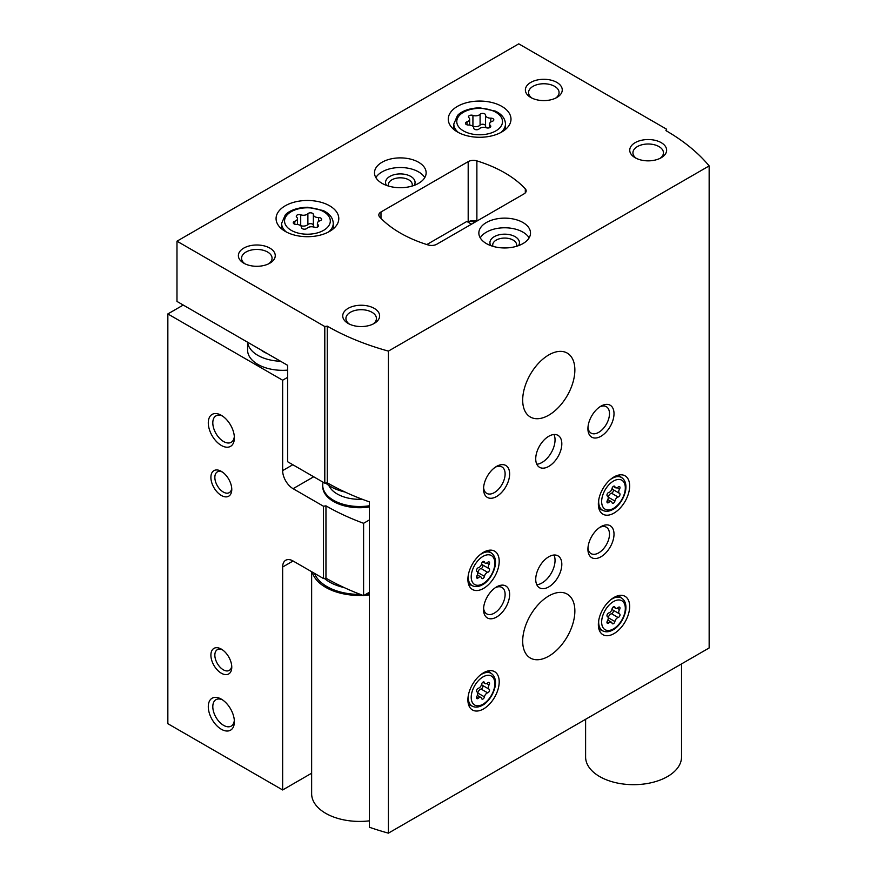 <?xml version="1.0" encoding="UTF-8"?>
<svg xmlns="http://www.w3.org/2000/svg" width="877" height="877" viewBox="0 0 877 877"><rect width="100%" height="100%" fill="white"/><g stroke="black" fill="none" stroke-linecap="round" stroke-linejoin="round"><path stroke-width="1.32" d="M247.588 342.216L247.588 350.098A35.058 20.237 0 0 0 257.86 364.404A35.058 20.237 0 0 0 287.601 370.127M183.238 305.053L167.847 313.944L282.646 380.223L287.601 377.362M167.847 313.944L167.847 723.689L282.646 789.969L311.642 773.218M221.333 673.218A14.756 8.518 -120 0 0 231.769 667.189A14.756 8.518 -120 0 0 221.333 649.112A14.756 8.518 -120 0 0 210.897 655.141A14.756 8.518 -120 0 0 221.333 673.218M221.333 495.461A14.756 8.518 -120 0 0 231.769 489.443A14.756 8.518 -120 0 0 221.333 471.366A14.756 8.518 -120 0 0 210.897 477.384A14.756 8.518 -120 0 0 221.333 495.461M221.333 729.258A18.45 10.656 -120 0 0 234.378 721.727A18.45 10.656 -120 0 0 221.333 699.133A18.45 10.656 -120 0 0 208.287 706.665A18.45 10.656 -120 0 0 221.333 729.258M221.333 445.45A18.45 10.656 -120 0 0 234.378 437.919A18.45 10.656 -120 0 0 221.333 415.325A18.45 10.656 -120 0 0 208.287 422.857A18.45 10.656 -120 0 0 221.333 445.45M282.646 380.223L282.646 470.609A14.756 8.518 -120 0 0 293.082 488.686L323.492 506.237L325.959 505.854L325.959 578.162L323.492 578.546L293.082 560.995A14.756 8.518 -120 0 0 285.705 560.26A14.756 8.518 -120 0 0 282.646 567.013L282.646 789.969M323.492 578.546L323.492 506.237M325.959 578.162A221.388 127.823 0 0 0 363.593 595.604L363.593 523.295A221.388 127.823 180 0 1 325.959 505.854M369.403 519.94L363.593 523.295M369.403 592.249L363.593 595.604M322.725 485.825A36.9 21.3 0 0 0 333.523 501.491A36.9 21.3 0 0 0 369.403 506.961M471.541 224.161L466.849 221.453L426.836 244.551M247.654 342.249A35.058 20.237 0 0 0 257.86 355.371A35.058 20.237 0 0 0 280.585 361.258M260.995 349.956A26.562 15.337 0 0 0 263.856 351.907A26.562 15.337 0 0 0 267.244 353.552M222.517 416.071A15.249 8.803 -120 0 0 215.961 415.873A15.249 8.803 -120 0 0 213.626 428.097A15.249 8.803 -120 0 0 223.591 441.537A15.249 8.803 -120 0 0 231.221 442.293A15.249 8.803 -120 0 0 234.323 436.527M222.517 699.879A15.249 8.803 -120 0 0 215.961 699.682A15.249 8.803 -120 0 0 213.626 711.905A15.249 8.803 -120 0 0 223.591 725.345A15.249 8.803 -120 0 0 231.221 726.101A15.249 8.803 -120 0 0 234.323 720.324M222.374 472.023A11.96 6.906 -120 0 0 217.332 471.914A11.96 6.906 -120 0 0 215.49 481.495A11.96 6.906 -120 0 0 223.306 492.041A11.96 6.906 -120 0 0 229.292 492.633A11.96 6.906 -120 0 0 231.714 488.204M222.374 649.78A11.96 6.906 -120 0 0 217.332 649.671A11.96 6.906 -120 0 0 215.49 659.252A11.96 6.906 -120 0 0 223.306 669.798A11.96 6.906 -120 0 0 229.292 670.39A11.96 6.906 -120 0 0 231.714 665.961M485.562 115.128A2.916 1.688 0 0 0 485.573 115.073A2.916 1.688 0 0 0 483.37 113.44A2.916 1.688 0 0 0 480.092 114.273A5.098 2.949 0 0 1 472.922 115.391A2.916 1.688 0 0 0 469.973 115.347A2.916 1.688 0 0 0 468.471 116.816A2.916 1.688 0 0 0 468.91 117.704A5.098 2.949 0 0 1 469.666 119.25A5.098 2.949 0 0 1 466.992 121.837A2.916 1.688 0 0 0 465.457 123.317A2.916 1.688 0 0 0 468.461 125.005A5.098 2.949 0 0 1 473.701 127.943A5.098 2.949 0 0 1 473.701 128.031A2.916 1.688 0 0 0 473.701 128.086A2.916 1.688 0 0 0 475.904 129.708A2.916 1.688 0 0 0 479.182 128.875A5.098 2.949 0 0 1 486.351 127.768A2.916 1.688 0 0 0 489.3 127.812A2.916 1.688 0 0 0 490.791 126.343A2.916 1.688 0 0 0 490.364 125.455A5.098 2.949 0 0 1 489.596 123.909A5.098 2.949 0 0 1 492.282 121.322A2.916 1.688 0 0 0 493.817 119.842A2.916 1.688 0 0 0 490.813 118.154A5.098 2.949 0 0 1 485.562 115.216A5.098 2.949 0 0 1 485.562 115.128M313.363 214.547A2.916 1.688 0 0 0 313.363 214.492A2.916 1.688 0 0 0 311.16 212.87A2.916 1.688 0 0 0 307.882 213.703A5.098 2.949 0 0 1 300.712 214.81A2.916 1.688 0 0 0 297.763 214.766A2.916 1.688 0 0 0 296.273 216.235A2.916 1.688 0 0 0 296.711 217.123A5.098 2.949 0 0 1 297.467 218.669A5.098 2.949 0 0 1 294.782 221.256A2.916 1.688 0 0 0 293.258 222.747A2.916 1.688 0 0 0 296.251 224.424A5.098 2.949 0 0 1 301.502 227.373A5.098 2.949 0 0 1 301.502 227.45A2.916 1.688 0 0 0 301.502 227.505A2.916 1.688 0 0 0 303.705 229.138A2.916 1.688 0 0 0 306.983 228.305A5.098 2.949 0 0 1 314.141 227.187A2.916 1.688 0 0 0 317.101 227.231A2.916 1.688 0 0 0 318.592 225.762A2.916 1.688 0 0 0 318.154 224.874A5.098 2.949 0 0 1 317.397 223.328A5.098 2.949 0 0 1 320.072 220.741A2.916 1.688 0 0 0 321.607 219.261A2.916 1.688 0 0 0 318.614 217.573A5.098 2.949 0 0 1 313.363 214.635A5.098 2.949 0 0 1 313.363 214.547M176.979 241.186L176.979 301.436L287.601 365.314L287.601 461.719L324.797 483.194L327.264 482.81A221.388 127.823 180 0 0 369.403 501.863L369.403 827.241A221.388 127.823 0 0 0 388.401 833.15L709.153 647.96L709.153 165.917A221.388 127.823 0 0 0 665.928 130.618L666.586 129.193L518.767 43.85L176.979 241.186L324.797 326.529L327.264 326.145A221.388 127.823 0 0 0 388.401 351.107L709.153 165.917M324.797 483.194L324.797 326.529M327.264 482.81L327.264 326.145M388.401 833.15L388.401 351.107M666.586 131.002L666.586 129.193M524.018 193.872A7.378 4.264 0 0 0 526.178 190.857A7.378 4.264 0 0 0 525.312 188.851A118.077 68.176 0 0 0 476.88 160.886A7.378 4.264 0 0 0 468.186 161.631L380.98 211.982A7.378 4.264 0 0 0 378.82 214.986A7.378 4.264 0 0 0 379.697 217.003A118.077 68.176 0 0 0 428.119 244.957A7.378 4.264 0 0 0 436.812 244.212L524.018 193.872M614.01 513.089A22.144 12.782 -60 0 1 602.938 514.185A22.144 12.782 -60 0 1 602.938 488.621A22.144 12.782 -60 0 1 625.071 475.838A22.144 12.782 -60 0 1 628.469 493.576A22.144 12.782 -60 0 1 614.01 513.089M614.01 633.6A22.144 12.782 -60 0 1 602.938 634.696A22.144 12.782 -60 0 1 602.938 609.131A22.144 12.782 -60 0 1 625.071 596.349A22.144 12.782 -60 0 1 628.469 614.097A22.144 12.782 -60 0 1 614.01 633.6M483.545 708.923A22.144 12.782 -60 0 1 472.484 710.019A22.144 12.782 -60 0 1 472.484 684.455A22.144 12.782 -60 0 1 494.617 671.672A22.144 12.782 -60 0 1 498.015 689.41A22.144 12.782 -60 0 1 483.545 708.923M483.545 588.412A22.144 12.782 -60 0 1 472.484 589.508A22.144 12.782 -60 0 1 472.484 563.944A22.144 12.782 -60 0 1 494.617 551.162A22.144 12.782 -60 0 1 498.015 568.899A22.144 12.782 -60 0 1 483.545 588.412M548.783 656.193A36.9 21.3 -60 0 1 530.333 658.024A36.9 21.3 -60 0 1 530.333 615.413A36.9 21.3 -60 0 1 567.222 594.113A36.9 21.3 -60 0 1 572.878 623.679A36.9 21.3 -60 0 1 548.783 656.193M548.783 415.172A36.9 21.3 -60 0 1 530.333 417.003A36.9 21.3 -60 0 1 530.333 374.391A36.9 21.3 -60 0 1 567.222 353.091A36.9 21.3 -60 0 1 572.878 382.657A36.9 21.3 -60 0 1 548.783 415.172M548.783 586.899A18.45 10.656 -60 0 1 539.552 587.82A18.45 10.656 -60 0 1 539.552 566.509A18.45 10.656 -60 0 1 558.002 555.865A18.45 10.656 -60 0 1 560.831 570.642A18.45 10.656 -60 0 1 548.783 586.899M548.783 466.389A18.45 10.656 -60 0 1 539.552 467.309A18.45 10.656 -60 0 1 539.552 445.998A18.45 10.656 -60 0 1 558.002 435.354A18.45 10.656 -60 0 1 560.831 450.131A18.45 10.656 -60 0 1 548.783 466.389M600.964 436.264A18.45 10.656 -60 0 1 587.919 428.732A18.45 10.656 -60 0 1 600.964 406.139A18.45 10.656 -60 0 1 614.01 413.67A18.45 10.656 -60 0 1 600.964 436.264M600.964 556.774A18.45 10.656 -60 0 1 587.919 549.243A18.45 10.656 -60 0 1 600.964 526.649A18.45 10.656 -60 0 1 614.01 534.181A18.45 10.656 -60 0 1 600.964 556.774M496.59 617.035A18.45 10.656 -60 0 1 483.545 609.493A18.45 10.656 -60 0 1 496.59 586.899A18.45 10.656 -60 0 1 509.636 594.431A18.45 10.656 -60 0 1 496.59 617.035M496.59 496.514A18.45 10.656 -60 0 1 483.545 488.982A18.45 10.656 -60 0 1 496.59 466.389A18.45 10.656 -60 0 1 509.636 473.92A18.45 10.656 -60 0 1 496.59 496.514M457.454 131.978A31.364 18.11 0 0 0 491.635 135.902A31.364 18.11 0 0 0 510.995 119.173A31.364 18.11 0 0 0 479.631 101.063A31.364 18.11 0 0 0 448.268 119.173A31.364 18.11 0 0 0 457.454 131.978M285.255 231.396A31.364 18.11 0 0 0 319.436 235.321A31.364 18.11 0 0 0 338.796 218.592A31.364 18.11 0 0 0 307.432 200.482A31.364 18.11 0 0 0 276.069 218.592A31.364 18.11 0 0 0 285.255 231.396M418.581 162.256A25.828 14.909 180 0 1 426.145 172.791A25.828 14.909 180 0 1 400.318 187.711A25.828 14.909 180 0 1 374.49 172.791A25.828 14.909 180 0 1 390.429 159.022A25.828 14.909 180 0 1 418.581 162.256M522.944 222.506A25.828 14.909 180 0 1 530.508 233.052A25.828 14.909 180 0 1 504.681 247.961A25.828 14.909 180 0 1 478.853 233.052A25.828 14.909 180 0 1 494.803 219.272A25.828 14.909 180 0 1 522.944 222.506M269.864 248.114A18.45 10.656 180 0 1 269.864 263.177A18.45 10.656 180 0 1 243.773 263.177A18.45 10.656 180 0 1 243.773 248.114A18.45 10.656 180 0 1 269.864 248.114M556.862 82.416A18.45 10.656 180 0 1 556.862 97.479A18.45 10.656 180 0 1 530.771 97.479A18.45 10.656 180 0 1 530.771 82.416A18.45 10.656 180 0 1 556.862 82.416M661.236 142.666A18.45 10.656 180 0 1 661.236 157.728A18.45 10.656 180 0 1 635.134 157.728A18.45 10.656 180 0 1 635.145 142.666A18.45 10.656 180 0 1 661.236 142.666M374.227 308.364A18.45 10.656 180 0 1 374.227 323.438A18.45 10.656 180 0 1 348.136 323.438A18.45 10.656 180 0 1 348.136 308.364A18.45 10.656 180 0 1 374.227 308.364M467.89 222.056L468.186 221.892A7.378 4.264 180 0 1 476.814 221.125M349.375 324.084A15.249 8.803 180 0 1 345.922 318.515A15.249 8.803 180 0 1 355.338 310.37A15.249 8.803 180 0 1 371.969 312.278A15.249 8.803 180 0 1 376.43 318.515A15.249 8.803 180 0 1 372.988 324.084M636.373 158.386A15.249 8.803 180 0 1 632.931 152.806A15.249 8.803 180 0 1 642.348 144.672A15.249 8.803 180 0 1 658.967 146.58A15.249 8.803 180 0 1 663.44 152.806A15.249 8.803 180 0 1 659.997 158.386M532.01 98.125A15.249 8.803 180 0 1 528.568 92.556A15.249 8.803 180 0 1 537.985 84.422A15.249 8.803 180 0 1 554.604 86.33A15.249 8.803 180 0 1 559.077 92.556A15.249 8.803 180 0 1 555.623 98.125M245.001 263.834A15.249 8.803 180 0 1 241.559 258.255A15.249 8.803 180 0 1 250.975 250.12A15.249 8.803 180 0 1 267.606 252.028A15.249 8.803 180 0 1 272.067 258.255A15.249 8.803 180 0 1 268.625 263.834M480.245 237.875A25.828 14.909 180 0 1 522.944 232.142A25.828 14.909 180 0 1 529.127 237.875M490.835 245.637A14.756 8.518 180 0 1 496.733 235.518A14.756 8.518 180 0 1 515.117 236.669A14.756 8.518 180 0 1 518.537 245.637M492.951 246.338A11.96 6.906 180 0 1 492.721 244.979A11.96 6.906 180 0 1 500.109 238.599A11.96 6.906 180 0 1 513.144 240.09A11.96 6.906 180 0 1 516.641 244.979A11.96 6.906 180 0 1 516.41 246.338M375.871 177.614A25.828 14.909 180 0 1 418.581 171.892A25.828 14.909 180 0 1 424.764 177.614M386.472 185.387A14.756 8.518 180 0 1 392.359 175.257A14.756 8.518 180 0 1 410.754 176.409A14.756 8.518 180 0 1 414.163 185.387M388.588 186.077A11.96 6.906 180 0 1 388.358 184.718A11.96 6.906 180 0 1 395.735 178.338A11.96 6.906 180 0 1 408.781 179.84A11.96 6.906 180 0 1 412.278 184.718A11.96 6.906 180 0 1 412.047 186.077M313.363 214.712L313.363 225.389A5.098 2.949 0 0 0 313.363 225.477A5.098 2.949 0 0 0 314.426 227.286M313.363 225.268A2.916 1.688 0 0 0 311.094 223.701A2.916 1.688 0 0 0 307.882 224.545A5.098 2.949 0 0 1 300.712 225.652A2.916 1.688 0 0 0 300.438 225.564M485.562 115.293L485.562 125.97A5.098 2.949 0 0 0 485.562 126.058A5.098 2.949 0 0 0 486.636 127.856M485.562 125.839A2.916 1.688 0 0 0 483.304 124.282A2.916 1.688 0 0 0 480.092 125.126A5.098 2.949 0 0 1 472.922 126.233A2.916 1.688 0 0 0 472.637 126.145M495.406 467.134A15.249 8.803 -60 0 1 501.962 466.937A15.249 8.803 -60 0 1 504.297 479.16A15.249 8.803 -60 0 1 494.332 492.6A15.249 8.803 -60 0 1 486.713 493.356A15.249 8.803 -60 0 1 483.6 487.59M599.78 406.884A15.249 8.803 -60 0 1 606.325 406.687A15.249 8.803 -60 0 1 608.671 418.91A15.249 8.803 -60 0 1 598.706 432.35A15.249 8.803 -60 0 1 591.076 433.106A15.249 8.803 -60 0 1 587.974 427.329M495.406 587.645A15.249 8.803 -60 0 1 501.962 587.447A15.249 8.803 -60 0 1 504.297 599.671A15.249 8.803 -60 0 1 494.332 613.122A15.249 8.803 -60 0 1 486.713 613.867A15.249 8.803 -60 0 1 483.6 608.101M599.78 527.395A15.249 8.803 -60 0 1 606.325 527.198A15.249 8.803 -60 0 1 608.671 539.421A15.249 8.803 -60 0 1 598.706 552.861A15.249 8.803 -60 0 1 591.076 553.617A15.249 8.803 -60 0 1 587.974 547.851M553.968 434.51A18.45 10.656 -60 0 1 541.997 462.475A18.45 10.656 -60 0 1 536.812 464.229M553.968 555.02A18.45 10.656 -60 0 1 541.997 582.986A18.45 10.656 -60 0 1 536.812 584.74M482.547 564.898A2.061 1.195 120 0 1 482.701 566.838A2.061 1.195 120 0 1 481.045 568.515L487.667 572.341A3.618 2.083 120 0 0 484.444 576.342A2.061 1.195 120 0 1 483.424 578.173A2.061 1.195 120 0 1 481.999 578.568A2.061 1.195 120 0 1 481.605 577.987A3.618 2.083 120 0 0 480.925 576.978A3.618 2.083 120 0 0 478.382 577.702A2.061 1.195 120 0 1 476.935 578.118A2.061 1.195 120 0 1 476.967 575.674A3.618 2.083 120 0 0 477.011 571.409A3.618 2.083 120 0 0 476.967 571.387A2.061 1.195 120 0 1 476.935 571.365L476.967 571.387M483.37 561.444L484.444 562.069A2.061 1.195 120 0 0 484.06 561.488A2.061 1.195 120 0 0 482.624 561.894A2.061 1.195 120 0 0 481.605 563.714A3.618 2.083 120 0 1 478.382 567.715A2.061 1.195 120 0 0 476.715 569.436A2.061 1.195 120 0 0 476.935 571.365M484.444 562.069A3.618 2.083 120 0 0 485.124 563.089A3.618 2.083 120 0 0 487.667 562.354A2.061 1.195 120 0 1 489.125 561.949A2.061 1.195 120 0 1 489.092 564.382A3.618 2.083 120 0 0 489.037 568.647A3.618 2.083 120 0 0 489.092 568.68A2.061 1.195 120 0 1 489.125 568.691A2.061 1.195 120 0 1 489.344 570.62A2.061 1.195 120 0 1 487.667 572.341M487.667 692.852A3.618 2.083 120 0 0 484.444 696.864A2.061 1.195 120 0 1 483.424 698.684A2.061 1.195 120 0 1 481.999 699.079A2.061 1.195 120 0 1 481.605 698.498A3.618 2.083 120 0 0 480.925 697.489A3.618 2.083 120 0 0 478.382 698.213A2.061 1.195 120 0 1 476.935 698.629A2.061 1.195 120 0 1 476.967 696.195A3.618 2.083 120 0 0 477.011 691.92A3.618 2.083 120 0 0 476.967 691.898A2.061 1.195 120 0 1 476.935 691.876A2.061 1.195 120 0 1 476.715 689.947A2.061 1.195 120 0 1 478.382 688.237A3.618 2.083 120 0 0 481.605 684.224A2.061 1.195 120 0 1 482.624 682.405A2.061 1.195 120 0 1 484.06 681.999A2.061 1.195 120 0 1 484.444 682.58A3.618 2.083 120 0 0 485.124 683.6A3.618 2.083 120 0 0 487.667 682.876A2.061 1.195 120 0 1 489.125 682.459A2.061 1.195 120 0 1 489.092 684.893A3.618 2.083 120 0 0 489.037 689.158A3.618 2.083 120 0 0 489.092 689.19A2.061 1.195 120 0 1 489.125 689.201A2.061 1.195 120 0 1 489.344 691.131A2.061 1.195 120 0 1 487.667 692.852L481.045 689.026A2.061 1.195 120 0 0 482.701 687.349A2.061 1.195 120 0 0 482.547 685.408M618.132 617.529A3.618 2.083 120 0 0 614.909 621.541A2.061 1.195 120 0 1 613.878 623.361A2.061 1.195 120 0 1 612.453 623.766A2.061 1.195 120 0 1 612.058 623.185A3.618 2.083 120 0 0 611.379 622.166A3.618 2.083 120 0 0 608.846 622.9A2.061 1.195 120 0 1 607.388 623.306A2.061 1.195 120 0 1 607.421 620.872A3.618 2.083 120 0 0 607.476 616.608A3.618 2.083 120 0 0 607.421 616.575A2.061 1.195 120 0 1 607.388 616.564A2.061 1.195 120 0 1 607.169 614.634A2.061 1.195 120 0 1 608.846 612.913A3.618 2.083 120 0 0 612.058 608.901A2.061 1.195 120 0 1 613.089 607.081A2.061 1.195 120 0 1 614.514 606.687A2.061 1.195 120 0 1 614.909 607.268A3.618 2.083 120 0 0 615.588 608.276A3.618 2.083 120 0 0 618.132 607.553A2.061 1.195 120 0 1 619.579 607.136A2.061 1.195 120 0 1 619.546 609.57A3.618 2.083 120 0 0 619.491 613.845A3.618 2.083 120 0 0 619.546 613.867A2.061 1.195 120 0 1 619.579 613.889A2.061 1.195 120 0 1 619.798 615.818A2.061 1.195 120 0 1 618.132 617.529L611.499 613.703A2.061 1.195 120 0 0 613.155 612.036A2.061 1.195 120 0 0 613.001 610.096M613.001 489.574A2.061 1.195 120 0 1 613.155 491.526A2.061 1.195 120 0 1 611.499 493.192L618.132 497.018A3.618 2.083 120 0 0 614.909 501.03A2.061 1.195 120 0 1 613.878 502.85A2.061 1.195 120 0 1 612.453 503.255A2.061 1.195 120 0 1 612.058 502.674A3.618 2.083 120 0 0 611.379 501.655A3.618 2.083 120 0 0 608.846 502.378A2.061 1.195 120 0 1 607.388 502.795A2.061 1.195 120 0 1 607.421 500.361A3.618 2.083 120 0 0 607.476 496.097A3.618 2.083 120 0 0 607.421 496.064A2.061 1.195 120 0 1 607.388 496.053L607.421 496.064M613.823 486.132L614.909 486.757A2.061 1.195 120 0 0 614.514 486.176A2.061 1.195 120 0 0 613.089 486.571A2.061 1.195 120 0 0 612.058 488.39A3.618 2.083 120 0 1 608.846 492.403A2.061 1.195 120 0 0 607.169 494.124A2.061 1.195 120 0 0 607.388 496.053M614.909 486.757A3.618 2.083 120 0 0 615.588 487.765A3.618 2.083 120 0 0 618.132 487.042A2.061 1.195 120 0 1 619.579 486.625A2.061 1.195 120 0 1 619.546 489.059A3.618 2.083 120 0 0 619.491 493.334A3.618 2.083 120 0 0 619.546 493.356A2.061 1.195 120 0 1 619.579 493.378A2.061 1.195 120 0 1 619.798 495.308A2.061 1.195 120 0 1 618.132 497.018M481.67 563.429A3.618 2.083 120 0 0 482.416 564.821A3.618 2.083 120 0 0 482.46 564.854L488.982 568.614M481.045 568.515A3.618 2.083 120 0 0 477.822 572.517L484.444 576.342M612.135 488.116A3.618 2.083 120 0 0 612.87 489.498A3.618 2.083 120 0 0 612.924 489.53L619.447 493.302M611.499 493.192A3.618 2.083 120 0 0 608.276 497.204L614.909 501.03M612.135 608.627A3.618 2.083 120 0 0 612.87 610.019A3.618 2.083 120 0 0 612.924 610.041L619.447 613.812M611.499 613.703A3.618 2.083 120 0 0 608.276 617.715L614.909 621.541M481.67 683.939A3.618 2.083 120 0 0 482.416 685.332A3.618 2.083 120 0 0 482.46 685.365L488.982 689.125M481.045 689.026A3.618 2.083 120 0 0 477.822 693.038L484.444 696.864M469.82 221.179A27.669 15.972 0 0 0 475.268 222.013M470.796 220.916A29.884 17.255 0 0 0 476.047 221.563M345.067 492.03A40.594 23.438 180 0 1 325.718 483.052M585.606 719.293L585.606 756.972A47.972 27.691 0 0 0 633.578 784.674A47.972 27.691 0 0 0 681.539 756.972L681.539 663.9M311.642 571.705L311.642 793.729A47.972 27.691 0 0 0 369.403 820.839M312.223 572.045A47.972 27.691 0 0 0 363.034 595.395M364.032 595.351A47.972 27.691 0 0 0 369.403 594.88M362.256 499.265A31.736 18.318 180 0 1 328.82 485.419M369.403 505.755A36.9 21.3 180 0 1 322.714 485.222A36.9 21.3 180 0 1 323.087 482.207M292.819 464.733L282.646 470.609M293.082 560.995L282.646 567.013M313.692 476.781L293.082 488.686M463.462 130.914A22.879 13.21 0 0 0 501.732 124.994A22.879 13.21 0 0 0 473.712 108.825A22.879 13.21 0 0 0 463.462 130.914M291.252 230.344A22.879 13.21 0 0 0 329.533 224.413A22.879 13.21 0 0 0 301.513 208.244A22.879 13.21 0 0 0 291.252 230.344M525.312 192.863L525.312 188.851M476.88 221.081L476.88 160.886M468.186 221.892L468.186 161.631M380.98 218.351L380.98 211.982M328.612 231.945A25.828 14.909 0 0 0 333.26 223.405C333.019 217.978 329.675 213.681 323.229 210.546L307.564 207.246C294.376 207.564 287.393 212.355 285.244 215.018L281.605 223.405A25.828 14.909 0 0 0 286.253 231.945M500.811 132.526A25.828 14.909 0 0 0 505.459 123.986C505.218 118.548 501.874 114.262 495.428 111.116L479.774 107.827C466.575 108.145 459.592 112.936 457.443 115.589L453.804 123.986A25.828 14.909 0 0 0 458.452 132.526M318.614 221.421L318.614 217.573M318.154 226.639L318.154 224.874M294.782 224.227L294.782 221.256M300.712 225.652L300.712 214.81M307.882 224.545L307.882 213.703M490.813 122.002L490.813 118.154M490.364 127.22L490.364 125.455M466.992 124.797L466.992 121.837M472.922 126.233L472.922 115.391M480.092 125.126L480.092 114.273M468.504 584.027L472.736 585.902A18.921 10.93 -60 0 1 468.329 574.895M479.883 554.867A18.921 10.93 -60 0 1 491.624 553.19L487.886 550.46M483.03 583.676A16.718 9.647 -60 0 1 472.791 569.118A16.718 9.647 -60 0 1 493.269 557.301A16.718 9.647 -60 0 1 483.03 583.676M468.504 704.538L472.736 706.413A18.921 10.93 -60 0 1 468.329 695.406M479.883 675.378A18.921 10.93 -60 0 1 491.624 673.7L487.886 670.971M483.03 704.187A16.718 9.647 -60 0 1 472.791 689.629A16.718 9.647 -60 0 1 493.269 677.811A16.718 9.647 -60 0 1 483.03 704.187M598.969 629.215L603.201 631.089A18.921 10.93 -60 0 1 598.783 620.083M610.348 600.065A18.921 10.93 -60 0 1 622.078 598.377L618.34 595.647M613.483 628.875A16.718 9.647 -60 0 1 603.244 614.306A16.718 9.647 -60 0 1 623.722 602.488A16.718 9.647 -60 0 1 613.483 628.875M598.969 508.704L603.201 510.578A18.921 10.93 -60 0 1 598.783 499.572M610.348 479.555A18.921 10.93 -60 0 1 622.078 477.866L618.34 475.137M613.483 508.364A16.718 9.647 -60 0 1 603.244 493.795A16.718 9.647 -60 0 1 623.722 481.977A16.718 9.647 -60 0 1 613.483 508.364M486.724 563.012L489.092 564.382M476.562 576.649L478.382 577.702M617.189 487.7L619.546 489.059M607.027 501.337L608.846 502.378M617.189 608.21L619.546 609.57M607.027 621.848L608.846 622.9M613.823 606.643L614.909 607.268M486.724 683.534L489.092 684.893M476.562 697.16L478.382 698.213M483.37 681.955L484.444 682.58M324.38 578.414A42.436 24.501 0 0 0 344.168 587.579M314.525 573.372A46.119 26.628 0 0 0 360.381 594.398M366.137 594.135A46.119 26.628 0 0 0 369.403 593.795M333.26 228.864L333.26 223.405M281.605 228.864L281.605 223.405M505.459 129.445L505.459 123.986M453.804 129.445L453.804 123.986M313.363 225.477L313.363 214.635M317.397 227.121L317.397 223.328M297.467 224.49L297.467 218.669M485.562 126.058L485.562 115.216M489.596 127.691L489.596 123.909M469.666 125.071L469.666 119.25M472.736 585.902C475.674 587.13 478.941 586.735 482.569 584.696C485.628 583.326 492.71 576.902 495.154 565.972C496.108 560.063 494.935 555.799 491.624 553.19M472.736 706.413C475.674 707.64 478.941 707.246 482.569 705.207C485.628 703.836 492.71 697.412 495.154 686.483C496.108 680.574 494.935 676.31 491.624 673.7M603.201 631.089C606.128 632.328 609.405 631.922 613.023 629.883C616.082 628.524 623.163 622.1 625.608 611.159C626.562 605.251 625.389 600.997 622.078 598.377M603.201 510.578C606.128 511.817 609.405 511.412 613.023 509.373C616.082 508.013 623.163 501.589 625.608 490.649C626.562 484.74 625.389 480.486 622.078 477.866M482.416 564.821L489.037 568.647M477.351 574.917L480.925 576.978M482.799 561.74L485.124 563.089M612.87 489.498L619.491 493.334M607.805 499.594L611.379 501.655M613.264 486.428L615.588 487.765M612.87 610.019L619.491 613.845M607.805 620.105L611.379 622.166M613.264 606.939L615.588 608.276M482.416 685.332L489.037 689.158M477.351 695.428L480.925 697.489M482.799 682.251L485.124 683.6M322.714 485.222L322.714 486.428"/></g></svg>

